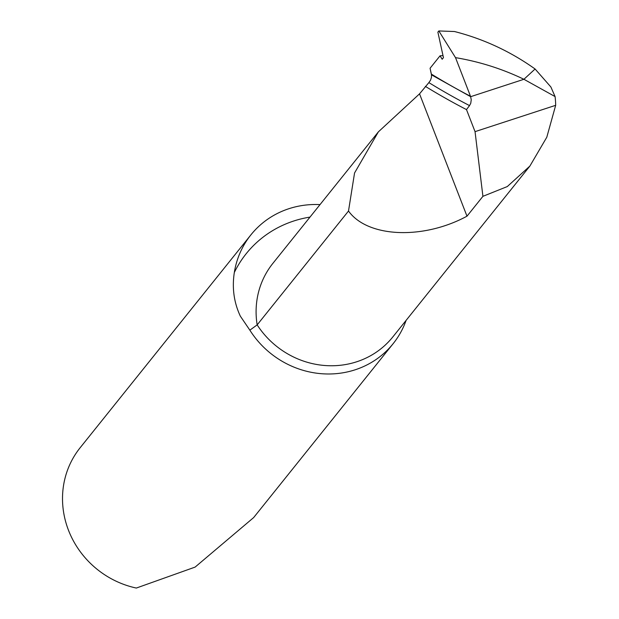 <?xml version="1.0" encoding="UTF-8"?>
<svg xmlns="http://www.w3.org/2000/svg" width="619" height="619" viewBox="0 0 619 619"><rect width="100%" height="100%" fill="white"/><g stroke="black" fill="none" stroke-linecap="round" stroke-linejoin="round"><path stroke-width="0.93" d="M555.081 96.579L523.922 79.286L535.095 69.003L550.879 86.985L555.081 96.579A85.043 80.021 38.7 0 1 555.676 105.315L546.794 137.232L529.879 166.078L507.286 186.567L482.921 196.324L466.989 216.186C423.001 240.01 367.477 237.588 348.505 211.017L257.164 324.882L249.852 330.159L240.334 316.147C233.936 302.49 231.939 287.943 234.322 272.507A89.523 84.23 38.7 0 1 250.943 234.818L80.168 447.707A89.523 84.23 -141.3 0 0 68.516 530.328A89.523 84.23 -141.3 0 0 136.327 588.05L195.124 567.089L253.651 517.577L393.142 343.677A89.523 84.23 -141.3 0 1 249.852 330.159M320.015 204.61A89.523 84.23 38.7 0 0 250.943 234.818M428.866 82.613L430.561 80.145L431.451 77.298L431.474 74.829L470.649 96.68L471.245 99.821L470.742 103.334L469.527 105.594A2688.224 775.584 71.9 0 1 428.866 82.613L419.535 93.848L378.371 131.862L354.555 172.972L348.505 211.017M470.649 96.68L523.922 79.286L470.649 96.68L431.474 74.829L431.35 74.087A2680.471 773.348 -108.1 0 0 454.594 87.705L470.649 96.68L455.514 57.637L438.832 30.95L437.881 32.134L443.452 57.66L442.175 59.254L440.039 55.826L430.073 68.245L431.474 74.829L454.594 87.705A2680.471 773.348 -108.1 0 0 470.502 96.278L470.649 96.68M469.527 105.594L466.486 109.586L475.044 131.646L555.676 105.315M466.989 216.186L419.535 93.848M406.11 320.363A89.523 84.23 -141.3 0 1 393.142 343.677M425.377 86.381A2690.808 776.334 -108.1 0 0 466.486 109.586M482.921 196.324L475.044 131.646M431.35 74.087L430.073 68.245L440.039 55.826L442.175 59.254L443.452 57.66L437.881 32.134L438.832 30.95L454.493 31.523C483.64 38.982 510.513 51.478 535.095 69.003L523.922 79.286C502.164 68.833 479.361 61.621 455.514 57.637L470.502 96.278M438.832 30.95L455.514 57.637M440.039 55.826L442.995 55.563M309.995 217.099A111.9 105.284 38.7 0 0 293.692 221.022A111.9 105.284 38.7 0 0 234.322 272.507M378.371 131.862L272.871 263.377A85.043 80.021 38.7 0 0 257.164 324.882A85.043 80.021 38.7 0 0 392.802 336.96L529.879 166.078"/></g></svg>
